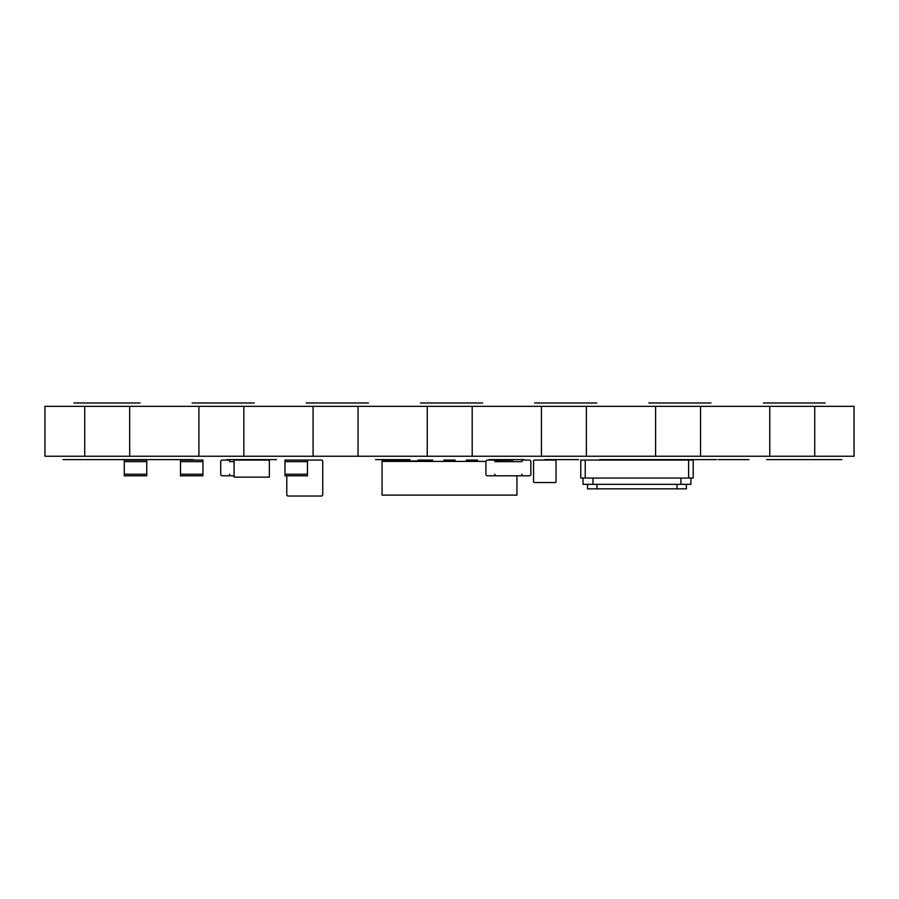 <?xml version="1.0" encoding="UTF-8"?>
<svg xmlns="http://www.w3.org/2000/svg" width="899" height="899" viewBox="0 0 899 899"><rect width="100%" height="100%" fill="white"/><g stroke="black" fill="none" stroke-linecap="round" stroke-linejoin="round"><path stroke-width="1.35" d="M534.456 460.063A0.899 0.899 0 0 0 533.557 460.962L533.557 481.639A0.899 0.899 0 0 0 534.456 482.538L555.133 482.538A0.899 0.899 0 0 0 556.032 481.639L556.032 460.962A0.899 0.899 0 0 0 555.133 460.063L534.456 460.063L555.133 460.063M533.557 460.962L533.557 481.639M556.032 460.962L556.032 481.639M534.456 482.538L555.133 482.538M432.644 461.412L432.644 460.063L421.406 460.063L421.406 461.412M409.045 461.412L409.045 460.063L382.075 460.063L382.075 461.412L485.921 461.412M494.888 461.412L516.925 461.637M382.075 461.412L382.075 495.124L516.925 495.124L516.925 475.796M477.594 461.412L477.594 460.063L466.356 460.063L466.356 461.412M455.119 461.412L455.119 460.063L443.881 460.063L443.881 461.412M512.43 461.412L512.43 460.063L489.955 460.063M386.57 460.063L386.57 461.412M146.762 474.223L146.762 475.796L124.287 475.796L124.287 460.063L146.762 460.063L146.762 474.223L124.287 474.223M228.121 460.063L222.278 460.063L228.121 460.063A1.573 1.573 0 0 1 229.695 461.637L234.077 461.637M228.121 475.796L222.278 475.796L228.121 475.796A1.573 1.573 0 0 0 229.695 474.223L229.695 475.796L234.077 475.796M220.705 474.223L220.705 461.637L220.705 474.223A1.573 1.573 0 0 0 222.278 475.796M220.705 461.637A1.573 1.573 0 0 1 222.278 460.063M530.86 461.637L530.86 474.223A1.573 1.573 0 0 1 529.286 475.796L523.443 475.796A1.573 1.573 0 0 1 521.87 474.223L521.87 475.796L494.899 475.796L494.899 474.223A1.573 1.573 0 0 1 493.326 475.796L487.483 475.796A1.573 1.573 0 0 1 485.909 474.223L485.909 461.637A1.573 1.573 0 0 1 487.483 460.063L493.326 460.063A1.573 1.573 0 0 1 494.899 461.637L521.87 461.637A1.573 1.573 0 0 1 523.443 460.063L529.286 460.063A1.573 1.573 0 0 1 530.86 461.637M286.781 494.675L286.781 475.796L286.781 494.675A1.349 1.349 0 0 0 288.13 496.023L321.392 496.023A1.349 1.349 0 0 0 322.741 494.675L322.741 461.412A1.349 1.349 0 0 0 321.392 460.063L307.458 460.063L321.392 460.063M322.741 461.412L322.741 494.675M288.13 496.023L321.392 496.023M202.949 474.223L202.949 475.796L180.474 475.796L180.474 460.063L202.949 460.063L202.949 474.223L180.474 474.223M409.045 460.962L418.035 460.962L418.035 460.063L421.406 460.063M421.406 460.962L418.035 461.412M234.077 460.063L234.077 477.144L269.363 477.144L269.363 460.063L234.077 460.063M686.386 484.336L686.386 488.831L587.496 488.831L587.496 484.336M690.881 484.336L690.881 478.043L690.881 484.336L583.001 484.336L583.001 478.043M688.623 478.043L693.185 478.043L693.185 460.063L688.623 460.063L688.623 478.043L580.776 478.043L580.776 460.063L585.238 460.063L585.238 478.043M585.238 460.063L688.623 460.063M307.458 474.223L307.458 475.796L284.983 475.796L284.983 460.063L307.458 460.063L307.458 474.223L284.983 474.223M783.175 459.614L804.099 459.614C807.594 459.614 807.594 459.614 804.099 459.614L781.388 459.614C777.893 459.614 777.893 459.614 781.388 459.614L801.526 459.614C805.021 459.614 805.021 459.614 801.526 459.614L781.388 459.614C777.893 459.614 777.893 459.614 781.388 459.614L804.099 459.614C807.594 459.614 807.594 459.614 804.099 459.614L781.388 459.614C777.893 459.614 777.893 459.614 781.388 459.614L783.175 459.614L781.388 459.614C777.523 459.614 777.523 459.614 781.388 459.614L824.653 459.614C828.136 459.614 828.136 459.614 824.653 459.614L804.099 459.614C807.954 459.614 807.954 459.614 804.099 459.614L783.175 459.614M814 459.614L812.213 459.614C808.718 459.614 808.718 459.614 812.213 459.614L814 459.614M766.678 459.614L841.891 459.614L766.678 459.614M832.137 459.614L775.388 459.614L832.137 459.614M798.469 459.614L793.221 459.614L798.469 459.614M831.98 459.614L775.388 459.614L831.98 459.614M824.068 459.614L781.557 459.614C778.568 459.614 778.568 459.614 781.557 459.614L824.473 459.614C827.473 459.614 827.473 459.614 824.473 459.614L824.068 459.614M830.642 459.614L775.388 459.614L830.642 459.614M119.758 459.614L138.693 459.614L119.758 459.614M167.607 459.614L179.553 459.614C182.587 459.614 182.587 459.614 179.553 459.614L164.517 459.614C161.483 459.614 161.483 459.614 164.517 459.614L167.607 459.614M63.065 459.614L193.24 459.614L63.065 459.614M172.608 459.614L88.102 459.614L172.608 459.614M140.379 459.614L113.016 459.614L140.379 459.614M96.699 459.614L92.204 459.614C94.417 459.614 94.417 459.614 92.204 459.614L76.348 459.614C74.134 459.614 74.134 459.614 76.348 459.614L96.699 459.614M180.25 459.614L158.067 459.614L180.25 459.614M708.614 459.614L675.149 459.614C671.688 459.614 671.688 459.614 675.149 459.614L708.614 459.614M375.501 459.614L409.944 459.614C412.832 459.614 412.832 459.614 409.944 459.614L375.501 459.614M519.341 459.614L489.056 459.614C486.168 459.614 486.168 459.614 489.056 459.614L519.341 459.614M226.998 459.614L276.442 459.614L226.998 459.614M271.947 459.614L231.493 459.614L271.947 459.614M748.901 459.614L718.2 459.614L748.901 459.614M544.884 459.614L578.619 459.614L544.884 459.614M599.554 459.614L716.604 459.614L599.554 459.614M600.768 459.614L620.31 459.614L600.768 459.614M619.231 459.614L604.802 459.614L619.231 459.614M489.056 459.614C486.168 459.614 486.168 459.614 489.056 459.614L523.668 459.614L489.056 459.614M392.796 459.614L409.944 459.614C412.832 459.614 412.832 459.614 409.944 459.614L392.796 459.614M654.539 459.614L623.861 459.614L654.539 459.614M73.887 402.977L139.851 402.977L73.887 402.977M131.962 402.977C135.951 402.977 135.951 402.977 131.962 402.977L126.624 402.977C128.669 402.977 128.669 402.977 126.624 402.977L131.962 402.977C135.951 402.977 135.951 402.977 131.962 402.977L126.624 402.977C128.669 402.977 128.669 402.977 126.624 402.977L131.962 402.977M88.405 402.977L133.996 402.977L88.405 402.977M84.124 402.977L78.887 402.977L84.124 402.977M133.355 402.977L128.119 402.977L133.355 402.977M212.366 402.977L242.067 402.977L212.366 402.977M192.116 402.977L253.799 402.977L192.116 402.977M245.36 402.977L197.173 402.977L245.36 402.977M240.808 402.977L197.151 402.977L240.808 402.977C243.191 402.977 243.191 402.977 240.797 402.977L206.017 402.977C203.623 402.977 203.623 402.977 206.017 402.977L240.797 402.977M222.963 402.977L198.106 402.977L222.963 402.977M306.289 402.977L367.972 402.977L306.289 402.977M359.533 402.977L311.346 402.977L359.533 402.977M313.875 402.977L354.521 402.977C356.914 402.977 356.914 402.977 354.521 402.977L319.741 402.977C317.347 402.977 317.347 402.977 319.741 402.977L313.875 402.977M337.136 402.977L312.279 402.977L337.136 402.977M534.635 402.977L596.318 402.977L534.635 402.977M542.221 402.977L582.867 402.977C585.26 402.977 585.26 402.977 582.867 402.977L548.087 402.977C545.693 402.977 545.693 402.977 548.087 402.977L542.221 402.977M544.873 402.977L588.609 402.977L544.873 402.977M568.37 402.977L540.984 402.977L568.37 402.977M665.327 402.977L697.219 402.977C699.973 402.977 699.973 402.977 697.219 402.977L662.091 402.977C659.327 402.977 659.327 402.977 662.091 402.977L665.327 402.977M648.808 402.977L710.491 402.977L648.808 402.977M697.579 402.977L656.484 402.977L697.579 402.977M656.394 402.977L697.04 402.977C699.433 402.977 699.433 402.977 697.04 402.977L662.26 402.977C659.866 402.977 659.866 402.977 662.26 402.977L656.394 402.977M420.474 402.977L482.145 402.977L420.474 402.977M474.436 402.977L426.025 402.977L474.436 402.977M475.65 402.977L428.171 402.977L475.65 402.977M779.95 402.977L811.842 402.977C814.595 402.977 814.595 402.977 811.842 402.977L776.714 402.977C773.949 402.977 773.949 402.977 776.714 402.977L811.842 402.977C814.595 402.977 814.595 402.977 811.842 402.977L776.714 402.977C773.949 402.977 773.949 402.977 776.714 402.977L779.95 402.977M783.681 402.977L813.381 402.977L783.681 402.977M763.431 402.977L825.113 402.977L763.431 402.977M812.202 402.977L768.488 402.977L812.202 402.977M812.123 402.977L768.465 402.977L812.123 402.977M649.258 402.977L710.94 402.977L649.258 402.977M676.621 402.977L656.967 402.977L676.621 402.977M682.959 402.977L662.541 402.977C659.158 402.977 659.158 402.977 662.541 402.977L705.951 402.977L662.541 402.977C659.158 402.977 659.158 402.977 662.541 402.977L682.959 402.977M655.955 402.977C653.73 402.977 653.73 402.977 655.955 402.977L704.243 402.977L655.955 402.977M555.335 402.977L548.536 402.977C546.143 402.977 546.143 402.977 548.536 402.977L555.335 402.977M535.085 402.977L596.767 402.977L535.085 402.977M589.059 402.977L540.119 402.977L589.059 402.977M98.643 402.977L128.343 402.977L98.643 402.977M96.496 402.977L126.804 402.977C129.006 402.977 129.006 402.977 126.804 402.977L91.676 402.977C89.462 402.977 89.462 402.977 91.676 402.977L96.496 402.977M78.393 402.977L140.075 402.977L78.393 402.977M131.636 402.977L83.45 402.977L131.636 402.977M127.085 402.977L83.427 402.977L127.085 402.977M129.22 402.977L86.068 402.977L129.22 402.977M326.989 402.977L356.689 402.977L326.989 402.977M349.396 402.977L331.326 402.977L349.396 402.977M306.739 402.977L368.421 402.977L306.739 402.977M359.982 402.977L311.796 402.977L359.982 402.977M355.431 402.977L311.773 402.977L355.431 402.977M361.724 402.977C363.96 402.977 363.96 402.977 361.724 402.977L313.436 402.977L361.724 402.977M420.912 402.977L482.594 402.977L420.912 402.977M474.155 402.977L425.969 402.977L474.155 402.977M428.497 402.977L469.143 402.977C471.537 402.977 471.537 402.977 469.143 402.977L434.363 402.977C431.969 402.977 431.969 402.977 434.363 402.977L428.497 402.977M431.149 402.977L474.886 402.977L431.149 402.977M192.566 402.977L254.248 402.977L192.566 402.977M245.809 402.977L197.623 402.977L245.809 402.977M814.719 406.348L854.05 406.348L854.05 456.243L769.769 456.243L769.769 406.348L814.719 406.348L814.719 456.243M769.769 456.243L700.546 456.243L700.546 406.348L769.769 406.348M700.546 406.348L44.95 406.348L44.95 456.243L84.731 456.243L84.731 406.348M700.546 456.243L655.596 456.243L655.596 406.348M84.731 456.243L655.596 456.243M129.681 456.243L129.681 406.348M198.904 456.243L198.904 406.348M243.854 456.243L243.854 406.348M313.077 456.243L313.077 406.348M358.027 456.243L358.027 406.348M427.25 456.243L427.25 406.348M472.2 456.243L472.2 406.348M541.423 456.243L541.423 406.348M586.373 456.243L586.373 406.348M146.762 461.637L124.287 461.637M202.949 461.637L180.474 461.637M382.075 460.962L386.57 460.962M676.981 484.336L676.981 488.831M596.902 484.336L596.902 488.831M680.914 478.043L680.914 484.336M592.969 478.043L592.969 484.336M307.458 461.637L284.983 461.637"/></g></svg>
